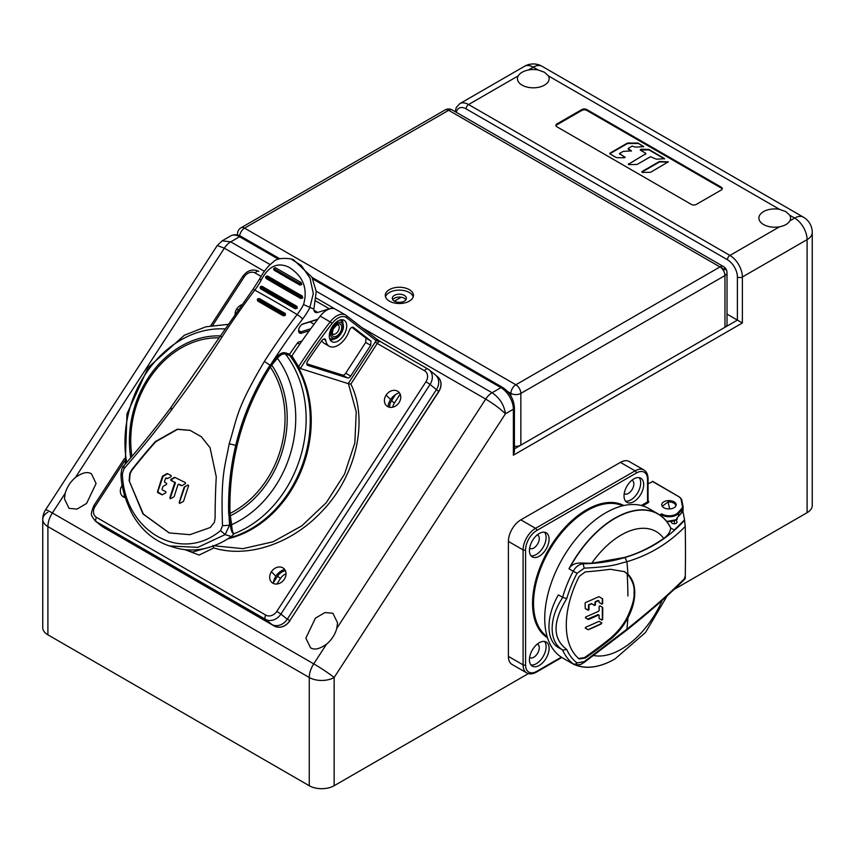 <?xml version="1.0" encoding="UTF-8"?>
<svg xmlns="http://www.w3.org/2000/svg" width="855" height="855" viewBox="0 0 855 855"><rect width="100%" height="100%" fill="white"/><g stroke="black" fill="none" stroke-linecap="round" stroke-linejoin="round"><path stroke-width="1.28" d="M724.955 327.283L724.955 275.556A7.043 4.061 180 0 0 727.017 272.681L727.017 324.408A7.043 4.061 180 0 1 724.955 327.283L520.845 445.124A7.043 4.061 180 0 1 514.411 446.235M392.766 299.699A7.043 4.061 180 0 1 394.379 298.267A7.043 4.061 180 0 1 405.943 299.699M404.33 301.142A7.043 4.061 0 0 0 406.392 298.267A7.043 4.061 0 0 0 402.053 294.515A7.043 4.061 0 0 0 394.379 295.392A7.043 4.061 0 0 0 392.317 298.267A7.043 4.061 0 0 0 396.667 302.018A7.043 4.061 0 0 0 404.33 301.142M385.498 296.824A14.075 8.133 180 0 1 389.399 292.517A14.075 8.133 180 0 1 403.571 290.508A14.075 8.133 180 0 1 413.211 296.824M409.31 301.142A14.075 8.133 0 0 0 413.435 295.392A14.075 8.133 0 0 0 404.746 287.879A14.075 8.133 0 0 0 389.399 289.642A14.075 8.133 0 0 0 385.274 295.392A14.075 8.133 0 0 0 393.963 302.905A14.075 8.133 0 0 0 409.31 301.142M336.795 628.361L337.554 622.889L332.916 613.27L324.953 612.554L315.42 618.154L305.866 638.14L310.515 647.759C314.33 650.26 319.674 649.052 326.535 644.168C331.676 639.839 335.096 634.57 336.795 628.361L485.715 399.093C493.72 403.913 500.293 408.808 505.433 413.788C504.119 404.885 499.673 397.874 492.085 392.744A14.075 8.133 -60 0 0 485.715 399.093L361.868 327.593M65.172 493.271L64.424 498.743L69.063 508.362L77.025 509.088L86.558 503.477L96.102 483.492L91.464 473.873C87.648 471.372 82.304 472.58 75.443 477.464C70.452 481.771 67.021 487.04 65.172 493.271L52.379 512.968A17.602 1.304 -147 0 0 45.593 509.815L217.266 245.503L224.352 248.196L75.443 477.464M316.232 291.213L492.085 392.744L500.934 387.646A17.602 10.164 -120 0 1 513.374 409.203A3.516 2.031 180 0 0 514.411 407.76L514.411 451.718L513.374 455.191L513.374 409.203L505.433 413.788L334.155 677.481A17.602 1.304 -147 0 0 313.742 663.865L52.379 512.968A17.602 10.164 120 0 0 47.901 526.595L47.901 634.827L309.264 785.724A17.602 10.164 0 0 0 334.155 785.724L528.358 673.601M217.266 245.503L222.193 240.832L230.732 241.858L270.159 264.612M674.061 589.48L807.099 512.679A17.602 10.164 0 0 0 812.25 505.487L812.25 232.442A17.602 10.164 180 0 1 807.099 239.624L742.375 276.988L742.375 322.976L513.374 455.191M334.155 785.724L334.155 677.481A17.602 10.164 180 0 1 309.264 677.491L47.901 526.595A17.602 10.164 180 0 1 42.75 519.402L42.75 627.645A17.602 10.164 0 0 0 47.901 634.827M514.411 448.843L737.395 320.101L742.375 322.976M456.346 112.336A14.075 8.133 60 0 1 466.082 108.852L727.445 259.738A14.075 8.133 60 0 1 737.395 276.988L737.395 320.101L727.017 314.106M528.465 69.96C523.388 71.061 519.968 73.038 518.205 75.881A15.839 9.149 0 0 0 517.446 78.671A15.839 9.149 0 0 0 522.084 85.137A15.839 9.149 0 0 0 539.355 87.114A15.839 9.149 0 0 0 549.134 78.671A15.839 9.149 0 0 0 548.376 75.881L544.485 72.269L538.116 69.96A15.839 9.149 0 0 0 528.465 69.96L533.285 67.171A17.602 10.164 -120 0 0 524.489 66.305L459.766 103.669A17.602 10.164 60 0 1 468.572 104.534A3.516 2.031 120 0 0 466.082 108.852M779.557 209.357L785.937 211.677L789.828 215.278A15.839 9.149 0 0 1 790.576 218.068A15.839 9.149 0 0 1 789.828 220.857C788.043 223.86 784.623 225.827 779.557 226.778A15.839 9.149 0 0 1 763.536 224.534A15.839 9.149 0 0 1 758.898 218.068A15.839 9.149 0 0 1 779.557 209.357L548.376 75.881M556.936 126.807L691.353 204.409A3.516 2.031 0 0 0 696.323 204.409L721.225 190.045A3.516 2.031 0 0 0 722.251 188.602A3.516 2.031 0 0 0 721.225 187.17L586.808 109.568A3.516 2.031 0 0 0 581.827 109.568L556.936 123.932A3.516 2.031 0 0 0 555.9 125.375A3.516 2.031 0 0 0 556.936 126.807M555.985 125.803A3.516 2.031 180 0 1 556.936 124.798L581.827 110.423A3.516 2.031 180 0 1 586.808 110.423L721.225 188.036A3.516 2.031 180 0 1 722.165 189.041M650.58 172.293L668.332 161.83L659.472 161.477L641.966 171.577L642.586 172.443L650.58 172.293M628.446 163.775L629.066 164.63L637.05 164.481L650.505 156.721L656.405 159.201L664.645 158.699L648.924 149.411L640.929 149.262L640.32 150.117L645.589 153.173L645.589 153.879L628.297 164.374M643.644 146.878L637.862 143.02L643.751 146.632L635.5 147.135L632.069 146.077L628.126 148.556L631.46 150.897L623.21 151.399L619.522 153.526L625.058 157.406L619.779 153.879M637.862 143.02L627.517 143.02L609.946 153.173L609.946 153.879L616.455 157.63L624.439 157.78L625.058 156.925M394.379 301.142L401.177 297.219M668.225 162.065L659.472 161.958L641.827 172.176M645.589 153.879L628.446 164.256M645.589 154.36L645.846 153.526M664.538 158.934L648.924 149.892L640.171 150.01M619.522 153.526L619.779 154.36M637.862 143.501L627.517 143.501L609.797 153.761M631.353 151.132L628.382 149.39M569.377 661.642L573.213 663.822A86.248 49.793 -60 0 1 562.601 649.982L558.368 647.545A45.764 26.419 120 0 1 548.974 626.64A45.764 26.419 120 0 1 558.368 594.877L562.601 597.314A86.248 49.793 -60 0 1 573.213 571.226L568.981 568.789A86.248 49.793 -60 0 1 614.937 518.13A86.248 49.793 -60 0 1 658.051 513.866L648.849 508.543A86.248 49.793 120 0 0 605.725 512.818A86.248 49.793 120 0 0 549.38 588.817A86.248 49.793 120 0 0 562.601 657.923L571.813 663.245A86.248 49.793 -60 0 1 568.981 661.375L570.189 662.016M682.91 511.087L684.524 519.915A350.293 202.24 180 0 1 674.328 529.982L670.705 528.037C670.363 531.831 668.033 535.294 663.715 538.426C650.505 547.521 637.306 553.89 624.139 557.513L591.713 563.253L581.71 563.039C576.644 562.761 572.807 564.086 570.189 567.025A86.077 49.697 -60 0 1 615.055 518.344A86.077 49.697 -60 0 1 670.705 528.037M671.025 521.561L671.496 522.576A2.811 1.625 0 0 0 672.222 523.303A2.811 1.625 0 0 0 675.29 523.655A2.811 1.625 0 0 0 677.032 522.149A2.811 1.625 0 0 0 676.936 521.732L676.166 520.086M674.371 520.845L674.371 523.773M669.636 508.917L668.054 501.992A6.861 3.965 180 0 1 673.804 503.114A6.861 3.965 180 0 1 675.813 505.914A6.861 3.965 180 0 1 675.803 506.064L675.813 505.914M668.054 501.992L662.208 506.256M674.328 529.982L684.524 519.915L685.229 526.445A208.599 17.923 86.5 0 1 685.229 577.969C685.24 579.327 685.026 579.049 684.588 577.136M614.991 658.938A86.248 49.793 -60 0 1 614.937 658.97A86.248 49.793 -60 0 1 571.813 663.245M614.937 658.97L615.055 658.906A86.077 49.697 -60 0 1 575.094 664.709M658.051 513.866A86.248 49.793 -60 0 1 670.715 527.898M624.097 571.439L627.164 573.78C632.444 580.256 634.731 586.455 634.015 592.397C634.72 597.666 632.444 606.013 627.164 617.449C623.071 625.368 617.203 632.529 609.572 638.92A352.848 255.998 161.8 0 1 584.414 657.634L585.183 658.072L579.188 658.97A79.205 45.732 120 0 1 566.299 625.144A79.205 45.732 120 0 1 579.188 576.43L585.183 571.91A353.906 132.546 -166.6 0 0 610.32 569.27L624.481 571.653L627.912 574.218C632.422 578.621 634.699 584.82 634.763 592.825C634.699 600.883 632.422 609.241 627.912 617.876A355.541 205.264 60 0 1 626.918 629.205L584.243 661.61L577.072 662.946A83.555 48.243 -60 0 1 566.78 649.511L562.761 650.078C555.814 645.792 552.266 638.589 552.138 628.457C552.266 618.218 555.814 607.862 562.761 597.389L562.601 597.314M562.761 597.389L566.78 598.564A83.555 48.243 -60 0 1 577.072 573.245L573.213 571.226C575.704 566.79 578.995 564.321 583.057 563.808L584.254 568.158C616.744 566.438 616.936 563.798 626.918 561.735C636.772 558.646 661.503 550.93 685.229 526.445M627.912 617.876C623.38 626.341 617.524 633.502 610.32 639.358A353.906 256.767 -18.2 0 1 585.183 658.072M584.254 568.158L577.072 573.245M566.78 649.511C552.49 638.76 552.49 621.777 566.78 598.564M584.243 661.61L584.254 662.379L626.64 630.199L626.918 629.205C649.447 610.93 662.924 599.889 685.229 577.969M684.588 520.235C668.557 537.902 648.699 550.331 624.994 557.524C611.795 561.446 597.816 563.541 583.057 563.808L581.71 563.039M568.981 568.789L570.189 567.025M584.414 657.634L578.418 658.532M588.058 629.708L588.379 629.697A354.045 204.409 0 0 0 601.407 623.829L601.76 622.889A354.398 27.67 -144.4 0 1 599.131 621.393L598.821 621.403A354.248 204.527 180 0 1 585.696 627.196L585.344 628.126A354.451 27.681 35.6 0 0 588.058 629.708L601.215 623.658L601.535 622.707M585.696 627.196L585.28 628.072M601.215 623.658L601.76 622.889M598.682 611.229A354.483 204.655 180 0 1 585.825 616.893L585.493 617.844A354.462 27.681 35.6 0 0 588.283 619.48L588.614 619.48A354.451 204.644 0 0 0 598.671 615.002L599.12 615.258A353.671 165.133 68.1 0 1 599.066 618.336L599.195 618.603A354.333 27.67 35.6 0 0 601.845 620.121L602.615 619.437A353.329 164.972 -111.9 0 0 602.743 607.627L602.604 607.36A353.81 27.627 -144.4 0 1 599.879 605.768L599.12 606.462A353.671 165.133 68.1 0 1 599.141 610.545L598.682 611.229M588.283 619.48L587.748 619.041L598.169 614.595L599.12 615.258M585.825 616.893L585.429 617.791M588.999 609.626A354.301 165.432 -111.9 0 0 588.924 605.5L589.384 604.816A354.259 204.527 -0 0 0 591.5 603.886L591.831 603.886A353.959 27.638 35.6 0 0 594.653 605.554L595.433 604.859A353.959 165.261 -111.9 0 0 595.379 602.657L595.828 601.963A354.259 204.527 0 0 0 598.553 600.712L599.024 600.99A353.671 165.133 68.1 0 1 599.045 602.23L599.184 602.519A353.649 27.617 35.6 0 0 601.941 604.122L602.7 603.416A353.329 164.972 -111.9 0 0 602.625 599.013L602.486 598.735A353.286 27.584 -144.4 0 1 599.034 596.705L598.714 596.715A354.066 204.42 180 0 1 585.536 602.529L585.087 603.213A354.419 165.485 68.1 0 1 585.215 608.333L585.365 608.61A354.28 27.67 35.6 0 0 588.219 610.299L588.999 609.626L588.486 609.198L587.695 609.872L585.237 608.429M595.379 602.657L595.401 601.61L598.169 600.402L599.024 600.99M587.748 629.451L585.226 627.965M602.326 607.285L602.326 619.191L601.535 619.875L599.077 618.432M587.748 619.041L585.365 617.641M602.326 598.767L602.326 603.106L601.535 603.79L599.066 602.337M588.924 605.5L588.945 604.453L591.831 603.886M588.486 605.137L588.486 609.198M594.941 602.294L594.941 604.464L594.161 605.137L591.393 603.523M677.064 519.263L676.69 519.551A10.559 6.092 0 0 1 666.473 521.155M661.727 516.377L661.749 513.812L659.782 514.945M648.058 483.78L652.771 481.632M663.843 507.72A7.214 4.168 0 0 0 671.709 508.618A7.214 4.168 0 0 0 676.166 504.771A7.214 4.168 0 0 0 674.05 501.821A7.214 4.168 0 0 0 666.184 500.923A7.214 4.168 0 0 0 661.727 504.771A7.214 4.168 0 0 0 663.843 507.72M561.34 657.153L536.769 671.335A15.839 9.149 -60 0 1 525.569 664.859L525.569 549.893A1.763 1.015 180 0 1 523.078 549.893A17.602 10.164 -60 0 1 535.529 528.337L635.094 470.849A17.602 10.164 -60 0 1 643.901 469.983L629.205 461.508A17.602 10.164 120 0 0 620.409 462.373L520.845 519.861A17.602 10.164 120 0 0 508.394 541.418L508.394 656.384A17.602 10.164 120 0 0 512.038 664.442L526.733 672.917A17.602 10.164 -60 0 1 523.078 664.859L523.078 549.893L508.394 541.418M633.854 501.607A13.904 8.026 120 0 0 642.939 489.359A13.904 8.026 120 0 0 640.801 478.212A13.904 8.026 120 0 0 633.854 478.907A13.904 8.026 120 0 0 624.77 491.155A13.904 8.026 120 0 0 626.897 502.302A13.904 8.026 120 0 0 633.854 501.607M539.259 642.736A13.904 8.026 120 0 0 530.175 654.983A13.904 8.026 120 0 0 532.312 666.13A13.904 8.026 120 0 0 539.259 665.436A13.904 8.026 120 0 0 548.344 653.188A13.904 8.026 120 0 0 546.217 642.041A13.904 8.026 120 0 0 539.259 642.736M539.259 533.509A13.904 8.026 120 0 0 530.175 545.768A13.904 8.026 120 0 0 532.312 556.904A13.904 8.026 120 0 0 539.259 556.22A13.904 8.026 120 0 0 548.344 543.962A13.904 8.026 120 0 0 546.217 532.825A13.904 8.026 120 0 0 539.259 533.509M624.203 493.602A7.748 4.467 120 0 0 624.503 493.805A7.748 4.467 120 0 0 628.372 493.421A7.748 4.467 120 0 0 633.854 483.93A7.748 4.467 120 0 0 632.251 480.382A7.748 4.467 120 0 0 631.931 480.232M639.145 477.635A13.904 8.026 -60 0 1 640.694 482.851A13.904 8.026 -60 0 1 630.862 499.886A13.904 8.026 -60 0 1 625.571 501.158M529.619 548.215A7.748 4.467 120 0 0 529.918 548.408A7.748 4.467 120 0 0 533.787 548.023A7.748 4.467 120 0 0 539.259 538.543A7.748 4.467 120 0 0 537.656 534.995A7.748 4.467 120 0 0 537.335 534.845M544.56 532.238A13.904 8.026 -60 0 1 546.11 537.464A13.904 8.026 -60 0 1 536.277 554.489A13.904 8.026 -60 0 1 530.976 555.761M529.619 657.431A7.748 4.467 120 0 0 529.918 657.634A7.748 4.467 120 0 0 533.787 657.249A7.748 4.467 120 0 0 539.259 647.759A7.748 4.467 120 0 0 537.656 644.221A7.748 4.467 120 0 0 537.335 644.061M544.56 641.464A13.904 8.026 -60 0 1 546.11 646.679A13.904 8.026 -60 0 1 536.277 663.715A13.904 8.026 -60 0 1 530.976 664.987M652.269 481.344L679.212 496.905A6.338 3.655 180 0 1 681.029 499.085L682.429 506.395A0.705 0.566 -10.8 0 1 683.124 506.919A7.043 4.061 180 0 1 683.166 507.368A7.043 4.061 180 0 1 682.376 509.249L682.45 511.707L681.681 512.284L683.145 509.43M683.092 506.748L681.724 499.619A0.705 0.566 169.2 0 0 681.724 499.523L683.166 509.794L682.354 512.07L676.69 518.333L676.69 519.551M682.376 511.803L676.69 518.333M392.669 407.215A10.741 8.732 128.9 0 1 394.422 403.036L400.183 394.166M276.86 584.029L280.451 578.504A10.741 8.732 128.9 0 1 286.03 573.737M376.937 340.846L376.275 340.75A1.763 1.432 -52.2 0 0 376.115 338.644L376.916 339.232L376.937 340.846L380.742 341.797L375.976 338.548A1.763 1.432 -52.2 0 1 376.104 338.633L346.457 315.634A1.763 1.432 -51.1 0 0 346.318 315.538A17.602 10.164 -60 0 0 345.559 315.025L335.598 309.275A17.602 10.164 120 0 0 320.208 316.126A387.219 223.561 120 0 0 291.918 355.872L298.577 366.699A387.219 223.561 -60 0 1 330.169 321.875L320.208 316.126M276.817 611.346L280.9 614.072A12.323 10.014 128.9 0 1 265.499 619.351L96.23 521.625A12.323 10.014 128.9 0 1 95.183 520.898L101.553 526.049A12.323 10.014 -51.1 0 0 102.611 526.776L271.869 624.503A12.323 10.014 -51.1 0 0 287.269 619.223L280.9 614.072L430.054 384.44L425.972 381.715L276.817 611.346A8.796 7.161 128.9 0 1 265.82 615.119L96.551 517.393A8.796 7.161 128.9 0 1 95.108 506.438L124.68 460.92M287.451 618.945L289.727 620.794L438.69 391.451L436.413 389.613L287.269 619.223M436.424 389.591A12.323 10.014 -51.1 0 0 435.462 374.982L429.082 369.83A12.323 10.014 128.9 0 1 430.054 384.44L436.424 389.591M213.953 545.757L242.895 548.664L273.13 541.76L301.794 525.878L326.289 502.644L344.501 474.183L354.825 443.008L356.236 411.875L348.434 383.692L300.319 368.516A385.455 222.546 -60 0 1 332.071 323.436A15.839 9.149 -60 0 1 346.606 317.729A1.763 1.432 -51.1 0 0 346.457 315.634M344.693 320.678A12.323 7.118 120 0 0 344.17 320.315A12.323 7.118 120 0 0 332.125 326.941A12.323 7.118 120 0 0 331.312 341.284A12.323 7.118 120 0 0 331.847 341.647A12.323 7.118 120 0 0 343.881 335.021A12.323 7.118 120 0 0 344.693 320.678M370.675 345.313L370.985 341.07L353.446 327.465A3.516 2.031 120 0 0 353.307 327.369A3.516 2.031 120 0 0 349.289 330.511A17.602 10.164 -60 0 1 329.207 346.222A17.602 10.164 -60 0 1 328.448 345.698A17.602 10.164 -60 0 1 325.702 340.29A3.516 2.031 120 0 0 325.157 339.211A3.516 2.031 120 0 0 325.007 339.104A3.516 2.031 120 0 0 321.822 340.621A381.939 220.515 120 0 0 307.736 360.917A3.516 2.031 120 0 0 307.383 365.203A3.516 2.031 120 0 0 307.533 365.309A3.516 2.031 120 0 0 307.768 365.416L347.568 377.942A3.516 2.031 120 0 0 350.689 376.082L370.675 345.313L365.694 342.438L366.004 338.195L352.004 327.337M300.319 368.516L298.577 366.699M186.069 550.064L199.097 555.077L213.814 547.959C247.181 558.23 290.786 544.443 321.298 512.027C356.204 476.652 368.911 420.404 350.86 384.066L348.434 383.692M122.254 485.213A9.149 7.439 -51.1 0 0 122.051 485.522L122.009 485.576A9.149 7.439 -51.1 0 0 120.918 494.03A9.149 7.439 -51.1 0 0 125.225 497.642M271.356 571.803A9.149 7.439 -51.1 0 0 270.266 580.256A9.149 7.439 -51.1 0 0 276.731 584.04A9.149 7.439 -51.1 0 0 284.298 579.273L284.341 579.22A9.149 7.439 -51.1 0 0 280.9 567.1A9.149 7.439 -51.1 0 0 271.398 571.749L275.876 576.174A14.075 11.446 128.9 0 1 284.63 569.398M241.591 304.786A9.149 7.439 -51.1 0 0 236.782 308.879L236.739 308.933A9.149 7.439 -51.1 0 0 235.061 314.031M386.086 395.16A9.149 7.439 -51.1 0 0 385.007 403.613A9.149 7.439 -51.1 0 0 391.472 407.397A9.149 7.439 -51.1 0 0 399.029 402.63L399.071 402.577A9.149 7.439 -51.1 0 0 395.63 390.457A9.149 7.439 -51.1 0 0 386.129 395.106L390.607 399.531A14.075 11.446 128.9 0 1 395.555 394.55A14.075 11.446 128.9 0 1 399.36 392.755M212.788 545.437L213.814 547.959M211.613 546.591L192.439 552.063L184.627 549.605M123.943 497.193A14.075 11.446 128.9 0 1 124.37 494.746M273.29 583.42A14.075 11.446 128.9 0 1 273.386 582.65A14.075 11.446 128.9 0 1 275.844 576.227M285.41 570.734A10.741 8.732 -51.1 0 0 277.586 576.185L273.386 582.65M388.02 406.777A14.075 11.446 128.9 0 1 390.575 399.584M389.57 407.29A10.741 8.732 -51.1 0 1 391.547 400.717L395.555 394.55M342.011 319.738A12.323 7.118 -60 0 1 342.951 322.934M333.514 339.285A12.323 7.118 -60 0 1 330.265 340.076M347.568 377.942L342.588 375.078A3.516 2.031 -60 0 0 345.709 373.208L365.694 342.438M342.588 375.078L306.806 363.803M321.758 340.707A17.602 10.164 120 0 0 323.468 342.823A17.602 10.164 120 0 0 324.227 343.347L329.207 346.222M229.129 537.945A109.13 88.375 -72.5 0 0 296.974 477.763A109.13 88.375 -72.5 0 0 289.567 355.327A1.058 0.855 107.5 0 1 289.471 355.178L289.61 354.173A404.8 233.714 120 0 1 297.989 342.267L301.986 341.006M317.889 319.161L303.14 323.842A5.28 3.046 120 0 0 302.317 324.216A5.28 3.046 120 0 0 298.587 330.682A5.28 3.046 120 0 0 300.041 333.258A5.28 3.046 120 0 0 301.505 333.204L309.296 330.735M333.514 308.537L333.557 308.452A17.602 10.164 -60 0 0 329.293 308.773L315.773 300.971M290.882 258.873L293.415 259.674L311.925 277.148L316.254 291.502L313.86 309.115A7.043 4.061 120 0 0 315.313 312.289A7.043 4.061 120 0 0 317.739 312.438L329.293 308.773M289.61 354.173L285.378 352.848C282.695 352.132 279.703 353.639 276.411 357.369L269.229 366.389C253.721 390.842 242.553 417.165 235.745 445.359C230.412 467.738 228.061 490.439 228.68 513.438L230.294 524.97L231.609 524.681L230.016 513.406L228.68 513.438M276.411 357.369L277.405 358.277C280.162 354.889 282.845 353.478 285.452 354.034L289.567 355.327M230.294 524.97L230.39 525.462C231.01 530.367 232.122 533.221 233.736 534.001L234.174 533.648C232.859 533.264 232.036 530.431 231.684 525.13L231.609 524.681A103.028 83.437 -72.5 0 0 283.197 472.291A103.028 83.437 -72.5 0 0 277.405 358.277L271.719 365.138A95.204 77.1 107.5 0 1 275.62 468.455A95.204 77.1 107.5 0 1 230.166 515.843L228.894 516.099M222.054 336.945A426.656 246.326 -60 0 1 254.801 290.112A427.628 75.069 37.2 0 1 275.567 301.847A427.628 75.069 37.2 0 1 297.145 314.565A426.656 246.326 120 0 0 264.398 361.398C235.798 409.94 237.797 416.022 229.193 443.766C224.94 467.6 220.665 473.563 222.514 525.718L220.558 530.57C180.897 563.969 123.996 531.115 122.383 473.873L123.954 468.818C154.124 433.763 158.228 427.233 171.278 410.325C188.121 387.165 191.37 383.981 222.054 336.945L220.28 336.133L252.866 289.535A5.28 0.93 37.2 0 1 254.801 290.112A43.295 24.998 120 0 0 261.192 280.13C268.534 266.012 277.896 261.769 289.279 267.401C303.269 276.421 308.024 288.808 303.536 304.572A43.295 24.998 -60 0 1 297.145 314.565A5.28 0.93 37.2 0 1 302.617 319.033A48.564 28.033 120 0 0 309.788 307.832L313.304 293.522L310.023 278.142L301.388 265.552L290.871 258.883M300.18 285.132L301.783 284.448L301.067 282.513L275.449 267.775M265.969 276.796L267.551 276.101A427.382 44.375 -154.2 0 0 301.922 295.948L302.339 297.797L300.725 298.481L302.766 297.935L302.275 296.065L267.893 276.218M295.392 308.783L297.23 308.174L296.952 306.379L262.196 286.404M316.222 298.085L332.862 307.693A17.602 10.164 -60 0 0 331.676 307.169L333.557 308.452M332.862 307.693A17.602 10.164 -60 0 1 334.123 308.666M310.76 328.715L300.917 331.836L301.505 333.204M303.14 323.842L302.232 324.344A4.222 2.437 120 0 0 301.922 324.462M298.609 330.212A4.222 2.437 120 0 0 299.464 331.751A4.222 2.437 120 0 0 299.752 331.879A4.222 2.437 120 0 0 300.917 331.836L298.662 330.532M302.232 324.344L317.675 319.449M314.074 324.227L310.012 321.875M302.617 319.033A421.387 243.29 -60 0 0 271.73 363.044L272.713 363.941M231.684 525.13L229.546 525.194L229.119 517.692L230.423 517.435M222.514 525.718L229.546 525.194L225.143 534.599L197.847 547.36L169.632 545.982L173.907 547.328A86.954 70.42 -72.5 0 0 231.224 536.513A10.559 8.55 -72.5 0 0 233.736 534.001M123.954 468.818L123.868 465.74C122.489 466.285 121.538 469.224 121.015 474.557C121.186 486.324 124.99 499.609 132.418 514.411C141.513 530.271 153.911 540.788 169.632 545.982L168.36 545.565M129.105 480.617L142.967 513.973L169.162 532.922L189.896 534.685L210.287 527.492L214.391 522.266L215.107 518.077A426.923 244.209 91.8 0 1 216.272 476.78L210.063 447.699L201.31 436.723L190.002 430.311L177.209 429.231L155.354 441.608A426.923 209.571 -33.6 0 0 131.659 469.908L129.768 473.413L129.105 480.617L143.362 514.09L169.365 532.986M283.497 315.837L285.41 315.249L285.249 313.486A404.404 41.991 25.8 0 1 259.909 298.855L259.525 298.737M283.582 315.88L283.283 315.773A1.058 0.566 -60.4 0 1 283.358 314.362A406.756 42.226 -154.2 0 1 257.954 299.699L258.392 299.111A406.51 42.205 25.8 0 0 283.796 313.774L283.358 314.362M269.229 366.389L270.351 367.126L271.719 365.138L270.768 364.251M236.675 447.218L237.038 445.679C243.814 417.635 254.918 391.451 270.351 367.126A93.067 75.379 107.5 0 1 273.707 467.461A93.067 75.379 107.5 0 1 230.016 513.406C229.418 491.059 231.63 469 236.675 447.218M257.633 299.336L259.289 298.662A405.516 42.098 -154.2 0 0 284.63 313.293L284.961 315.11L283.283 315.773M283.155 315.709A405.751 42.13 25.8 0 1 257.943 301.142A1.058 0.652 -59.6 0 1 257.868 301.11C256.885 299.485 257.291 298.641 259.108 298.587L259.909 298.855M190.195 430.375L177.487 429.37L155.749 441.736A426.218 209.229 -33.6 0 0 132.065 470.026L130.174 473.531L129.511 480.745M183.376 501.415L183.622 501.094A426.485 254.159 -63.3 0 1 188.634 485.704L188.025 484.967A426.709 125.76 162.9 0 0 184.349 486.944L184.092 487.265A426.688 254.277 116.7 0 0 179.176 502.655L179.785 503.392A426.047 125.557 -17.1 0 1 183.376 501.415M179.646 503.435L179.176 502.655L179.785 503.392M188.634 485.704L188.025 484.967L184.092 487.265M174.655 482.957A426.987 254.459 116.7 0 0 169.835 498.038L170.434 498.775A426.549 125.706 -17.1 0 1 173.971 496.787L174.206 496.466A426.923 254.416 -63.3 0 1 178.022 484.635L178.631 484.304A426.955 76.49 18.9 0 0 181.42 485.683L181.784 485.683A426.795 125.781 -17.1 0 1 185.439 483.706L185.45 482.637A426.998 76.501 -161.1 0 1 174.794 477.357L174.452 477.357A426.998 125.835 162.9 0 0 170.861 479.345L170.85 480.414A426.955 76.49 18.9 0 0 174.42 482.209L171.577 480.489L171.609 479.42L175.093 477.496M178.022 484.635L179.304 484.368L178.503 484.272M170.22 498.07L175.382 483.032M165.838 491.711A426.592 76.426 -161.1 0 1 162.311 489.915L162.065 489.167A426.902 254.405 -63.3 0 1 162.856 486.687L163.091 486.367A426.976 125.835 -17.1 0 1 166.597 484.379L166.607 483.31A426.869 76.48 -161.1 0 1 164.726 482.348L164.491 481.6A426.902 254.405 -63.3 0 1 165.56 478.362L166.148 478.031A426.955 76.49 18.9 0 0 167.206 478.576L167.559 478.565A426.998 125.835 -17.1 0 1 171.118 476.577L171.139 475.508A426.998 76.501 -161.1 0 1 167.366 473.595L167.024 473.606A426.966 125.824 162.9 0 0 162.664 476.064L162.418 476.385A426.773 254.33 116.7 0 0 157.48 491.828L157.715 492.576A426.367 76.384 18.9 0 0 162.023 494.788L162.364 494.778A426.837 125.792 -17.1 0 1 165.838 492.779L165.838 491.711M162.279 494.81L157.737 491.86L163.016 476.438L167.633 473.723M165.56 478.362L166.843 478.105L166.03 477.998M299.795 285.014A1.058 0.566 -60.4 0 1 299.731 284.982L301.334 284.309L300.864 282.449A1.058 0.566 119.6 0 0 299.859 283.229L299.571 284.223A405.559 42.109 -154.2 0 1 286.649 276.817A405.559 42.109 -154.2 0 1 274.177 269.56L274.327 268.898A402.972 41.842 25.8 0 0 286.81 276.165A402.972 41.842 25.8 0 0 299.742 283.571M274.006 268.523L275.534 267.818A1.058 0.652 120.4 0 0 274.455 268.556L274.327 268.898M300.607 298.416A427.81 44.417 25.8 0 1 266.354 278.634L266.268 278.602C265.093 277.18 265.456 276.315 267.358 276.015L266.429 276.902L300.917 296.738A1.058 0.556 119.5 0 1 301.922 295.948L302.275 296.065M266.429 276.902L266.151 277.522L282.994 287.355L300.618 297.422L300.896 296.803M295.135 308.708A1.058 0.556 -60.5 0 1 295.071 308.676L296.792 308.035L296.439 306.208A1.058 0.556 119.5 0 0 295.541 306.795L295.167 307.394A418.255 43.423 -154.2 0 1 277.533 297.316A418.255 43.423 -154.2 0 1 260.69 287.483L261.085 286.906A419.869 43.594 25.8 0 0 277.918 296.728A419.869 43.594 25.8 0 0 295.531 306.795M295.007 308.634A417.229 43.316 25.8 0 1 260.754 288.862A1.058 0.663 -59.5 0 1 260.668 288.819L295.071 308.676A1.058 0.556 -60.5 0 1 295.039 307.597L295.167 307.394M260.422 287.034L261.876 286.275C260.07 286.468 259.674 287.312 260.668 288.819A1.058 0.663 -59.5 0 1 260.572 287.697L260.69 287.483M179.368 502.665L184.637 487.318M181.837 485.651L179.304 484.368M167.644 478.511L166.843 478.105M627.912 574.218L627.912 574.218A355.541 205.296 -120 0 0 626.918 561.735L624.994 557.524M719.974 266.931L448.661 110.284L244.551 228.125L515.864 384.771L719.974 266.931A7.043 4.061 -60 0 1 723.49 266.578L723.49 266.578A7.043 4.061 -60 0 1 724.955 269.806L719.974 266.931A7.043 4.061 -120 0 1 724.955 275.556L520.845 393.396A7.043 4.061 180 0 1 510.884 393.396L507.592 391.494M727.017 272.681A7.043 7.043 0 0 0 723.49 266.578L452.177 109.932A7.043 4.061 120 0 0 448.661 110.284A7.043 4.061 -120 0 0 445.134 109.932L241.025 227.783A7.043 4.061 60 0 1 244.551 228.125A7.043 4.061 120 0 0 239.646 235.734M520.845 445.124L520.845 393.396A7.043 4.061 60 0 0 515.864 384.771A7.043 4.061 -60 0 0 510.884 393.396L510.884 395.961M237.84 235.114A7.043 4.061 180 0 1 237.508 233.875L237.508 235.029M326.535 644.168L313.742 663.854A17.602 10.164 -60 0 0 309.264 677.481L309.264 785.724M264.366 271.302L224.352 248.196A14.075 8.133 120 0 1 230.732 241.858L239.571 236.75A17.602 10.164 -120 0 0 230.764 235.873L222.193 240.832M807.099 512.679L807.099 239.624A17.602 10.164 -120 0 0 794.648 218.068L789.828 215.278M45.593 509.815A17.602 17.602 0 0 0 42.75 519.402L42.75 519.402A17.602 10.164 180 0 1 47.901 512.22M312.866 279.061L500.934 387.646A3.516 2.031 -60 0 1 502.687 387.465L312.054 277.405M279.756 258.755L241.334 236.579A3.516 2.031 120 0 0 239.571 236.75L278.463 259.204M518.205 75.881L468.572 104.534L729.935 255.431L779.557 226.778M789.828 220.857L794.648 218.068A17.602 10.164 -60 0 1 803.454 217.191L542.091 66.305A17.602 10.164 120 0 0 533.285 67.171L538.116 69.96M727.445 259.738A3.516 2.031 -60 0 1 729.935 255.431A17.602 10.164 60 0 1 742.375 276.988A3.516 2.031 180 0 1 737.395 276.988M721.225 188.036L721.225 187.17M586.808 109.568L586.808 110.423M581.827 110.423L581.827 109.568M556.936 123.932L556.936 124.798M676.936 522.576L676.936 521.732M572.348 663.352A86.077 49.697 -60 0 1 571.685 662.967M593.648 655.518A69.971 40.399 120 0 0 621.168 649.287A69.971 40.399 120 0 0 662.24 600.295M577.072 662.946A3.516 2.864 -53.3 0 1 573.213 663.822L568.981 661.385M663.715 538.426A69.971 40.399 120 0 0 621.168 535.027A69.971 40.399 120 0 0 591.713 563.253M609.572 638.92L610.32 639.358M627.88 596.02A354.483 204.666 -120 0 0 627.164 573.876M588.069 619.031L588.614 619.48M622.718 505.797A75.689 43.701 120 0 0 587.096 510.638A75.689 43.701 120 0 0 587.054 510.659A75.689 43.701 120 0 0 538.201 575.426A75.689 43.701 120 0 0 547.157 636.676M666.611 521.326A9.854 5.686 0 0 0 676.401 519.712M660.68 515.576L661.727 514.977A10.559 6.092 180 0 0 678.56 513.481L678.56 516.27M648.058 500.752A2.469 1.421 0 0 1 648.037 502.761L642.639 505.871M682.429 506.395A6.338 3.655 180 0 1 681.756 508.479L677.94 512.711A9.854 5.686 180 0 1 661.749 513.812M623.872 505.529A76.384 44.107 120 0 0 548.365 550.118A76.384 44.107 120 0 0 547.499 637.809M648.037 502.761L647.545 501.896A1.763 1.015 0 0 0 648.058 501.18L648.058 478.757A1.763 1.015 180 0 1 647.545 479.473A15.839 9.149 -60 0 0 636.344 473.007L536.769 530.495A15.839 9.149 -60 0 0 525.569 549.893M641.293 505.497L647.545 501.896L647.545 479.473M508.394 656.384L523.078 664.859A1.763 1.015 -0 0 0 525.569 664.859M520.845 519.861L535.529 528.337A1.763 1.015 60 0 1 536.769 530.495M636.344 473.007A1.763 1.015 -120 0 0 635.094 470.849L620.409 462.373M536.769 671.335A1.763 1.015 60 0 1 536.406 672.137L561.831 657.463M681.756 508.479L682.376 509.249L678.56 513.481L677.94 512.711M679.212 496.905L681.724 499.523A0.705 0.566 169.2 0 0 681.029 499.085M652.622 481.312L679.714 497.183M255.271 273.034A8.796 7.161 128.9 0 0 244.263 276.806L242.906 276.176C247.319 270.319 252.556 268.684 258.616 271.281A3.516 2.031 120 0 1 258.776 271.377L258.616 271.281A3.516 2.031 120 0 0 255.271 273.034L261.064 276.389M376.927 339.232L380.593 341.69A3.516 2.031 120 0 1 380.742 341.797L427.714 368.922M438.647 391.526L438.69 391.451A12.323 10.014 -51.1 0 0 437.728 376.841L435.911 375.377M104.673 527.973L274.327 626.063A1.058 0.609 -60 0 1 274.327 626.063A12.323 10.014 -51.1 0 0 289.727 620.794L438.829 391.59C442.131 385.712 441.768 380.796 437.728 376.841M104.118 527.653L104.257 527.759A12.323 10.014 -51.1 0 0 105.315 528.486A1.058 0.609 120 0 0 105.411 528.54M273.119 625.091L274.327 626.063C280.151 628.596 285.313 626.875 289.866 620.933M346.574 315.741L375.976 338.548M332.071 323.436L330.169 321.875A17.602 10.164 -60 0 1 345.559 315.025L346.467 315.645M346.606 317.729L376.275 340.75A5.28 3.046 120 0 0 375.195 342.096L348.231 383.606M289.514 354.333A109.13 88.375 107.5 0 1 304.348 462.373A109.13 88.375 107.5 0 1 227.74 538.842M244.263 276.806L212.713 325.381M424.529 370.76A3.516 2.031 -60 0 1 427.885 368.997L380.593 341.69A3.516 2.031 120 0 0 377.237 343.454L424.529 370.76A8.796 7.161 128.9 0 1 425.972 381.715M375.195 342.096L377.237 343.454L350.86 384.066M427.885 368.997A3.516 2.031 -60 0 1 428.034 369.104A12.323 10.014 128.9 0 1 429.082 369.83L427.885 368.997M271.869 624.503L265.499 619.351A3.516 2.031 -60 0 1 265.82 615.119M102.611 526.776L96.23 521.625A3.516 2.031 120 0 1 96.551 517.393M95.183 520.898C90.673 514.539 90.16 515.341 93.751 505.807L95.108 506.438M280.451 578.504L277.586 576.185M275.876 576.174L271.398 571.749M236.739 308.933L237.85 310.034M237.893 309.98L236.782 308.879M390.607 399.531L386.129 395.106M391.547 400.717L394.422 403.036M338.559 330.276A5.28 3.046 120 0 0 338.153 324.975C338.227 323.628 336.56 324.996 333.161 329.068C331.238 336.186 333.151 332.958 332.873 334.113A5.28 3.046 120 0 0 338.473 330.479A5.28 3.046 120 0 0 338.559 330.276M332.819 329.025A7.043 4.061 120 0 0 332.702 329.282A7.043 4.061 120 0 0 333.792 336.592A7.043 4.061 120 0 0 340.696 331.505A7.043 4.061 120 0 0 340.824 331.238A7.043 4.061 120 0 0 339.724 323.927A7.043 4.061 120 0 0 332.819 329.025M331.89 328.598A8.796 5.077 120 0 0 331.836 328.715A8.796 5.077 -60 0 0 332.916 338.131A8.796 5.077 -60 0 0 341.626 331.932A8.796 5.077 120 0 0 341.679 331.815A8.796 5.077 -60 0 0 340.6 322.388A8.796 5.077 -60 0 0 331.89 328.598M339.959 320.048A10.559 6.092 -60 0 1 340.792 320.401C343.881 323.457 344.298 327.273 342.021 331.858C338.655 337.96 334.722 340.237 330.233 338.687A10.559 6.092 -60 0 1 329.517 338.142M370.985 341.07L366.004 338.195M345.709 373.208L350.689 376.082M325.702 340.29L323.628 339.093M285.378 352.848A1.058 0.855 -72.5 0 0 285.452 354.034A109.13 88.375 107.5 0 1 292.859 476.47A109.13 88.375 107.5 0 1 234.174 533.648M303.536 304.572L313.86 309.115M224.961 328.951A103.028 83.437 -72.5 0 0 137.495 388.17A103.028 83.437 -72.5 0 0 126.7 462.491M130.74 457.81A95.204 77.1 107.5 0 1 140.979 390.724A95.204 77.1 107.5 0 1 220.419 335.93M261.192 280.13L259.578 279.051L252.866 289.535M313.977 310.258L317.739 312.438M264.398 361.398L271.11 365.961M231.224 536.513L225.143 534.599L220.558 530.57M121.912 474.985L122.383 473.873M171.31 408.166L171.278 410.325M131.959 456.378A93.067 75.379 107.5 0 1 142.08 391.462A93.067 75.379 107.5 0 1 219.169 337.875M237.038 445.679L229.193 443.766M283.796 313.774A1.058 0.566 119.6 0 1 284.63 313.293L285.249 313.486M259.289 298.662A1.058 0.652 120.4 0 0 258.392 299.111M257.857 301.11A1.058 0.652 -59.6 0 1 257.954 299.699M184.349 486.944L184.883 486.997M174.42 482.209L175.147 482.284M171.577 480.489L170.85 480.414M170.861 479.345L171.609 479.42M163.016 476.438L162.418 476.385M162.664 476.064L163.273 476.128M301.067 282.513L300.864 282.449A401.978 41.735 -154.2 0 1 275.534 267.818M299.667 284.939A404.565 42.002 25.8 0 1 274.455 270.383A1.058 0.652 -59.6 0 1 274.166 269.56M274.37 270.351L299.731 284.982A1.058 0.566 -60.4 0 1 299.571 284.223M300.725 298.481A1.058 0.556 -60.5 0 1 300.671 298.459L300.671 298.459A1.058 0.556 -60.5 0 1 300.618 297.422M266.354 278.634L266.151 277.522M296.952 306.379L296.439 306.208A418.832 43.487 -154.2 0 1 262.058 286.361L262.581 286.521M262.058 286.361A1.058 0.663 120.5 0 0 261.074 286.906M452.177 109.932A7.043 7.043 0 0 0 445.134 109.932M241.025 227.783A7.043 7.043 0 0 0 237.508 233.875M514.411 407.76C513.78 399.103 509.879 392.338 502.687 387.465M241.334 236.579C237.508 234.409 233.981 234.174 230.764 235.873M455.159 111.663L456.292 107.463L459.766 103.669M542.091 66.305A17.602 17.602 0 0 0 524.489 66.305M812.25 232.442A17.602 17.602 0 0 0 803.454 217.191M615.055 658.906L645.557 632.411L667.178 595.85M573.598 664.079C572.113 665.04 582.64 664.795 580.994 664.196L584.254 662.379M626.64 630.199C649.618 611.891 669.112 594.749 685.122 578.75M677.085 519.541L666.729 521.486M648.058 478.757C648.005 474.568 646.615 471.65 643.901 469.983M526.733 672.917C529.491 674.445 532.718 674.189 536.406 672.137M677.139 517.98L677.139 519.455M104.257 527.759L274.37 626.095M297.316 343.218L299.891 344.031M93.751 505.807L124.37 458.665M210.715 325.734L242.906 276.176M329.549 338.291L330.233 338.687M340.108 320.005L340.792 320.401M125.204 464.212L126.978 413.873L148.193 367.511L184.381 335.224L205.831 326.802L227.996 324.376M290.935 258.894C281.787 257.665 275.834 258.766 273.076 262.186C268.288 265.67 263.789 271.281 259.578 279.051M123.868 465.74C139.055 448.469 154.541 429.317 170.348 408.295L220.28 336.133M257.868 301.11L283.475 315.858M259.097 298.577L259.728 298.78M275.342 267.733C273.461 268.203 273.14 269.069 274.38 270.351M266.268 278.602L300.939 298.566M261.865 286.275L262.4 286.446"/></g></svg>
